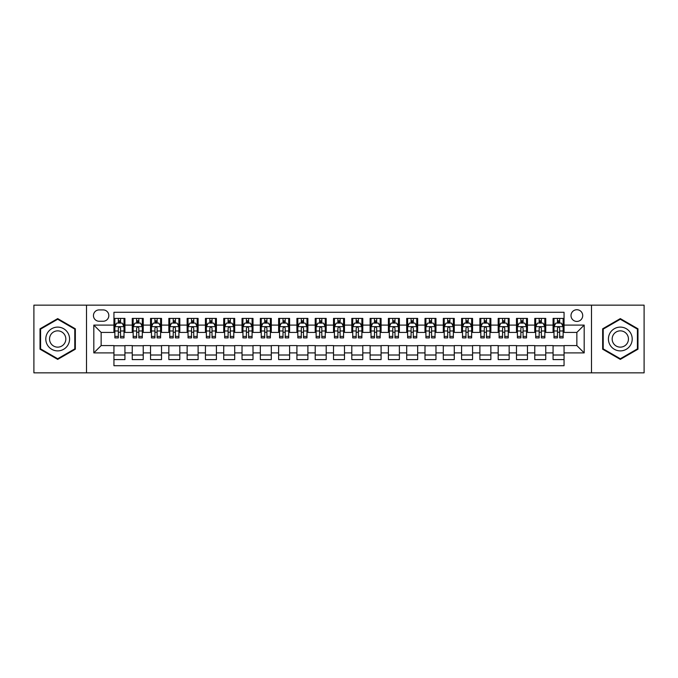 <?xml version="1.0" encoding="UTF-8"?>
<svg xmlns="http://www.w3.org/2000/svg" width="678" height="678" viewBox="0 0 678 678"><rect width="100%" height="100%" fill="white"/><g stroke="black" fill="none" stroke-linecap="round" stroke-linejoin="round"><path stroke-width="1.02" d="M576.859 309.727A5.856 5.856 0 0 0 571.003 315.584A5.856 5.856 0 0 0 576.859 321.431A5.856 5.856 0 0 0 582.716 315.584A5.856 5.856 0 0 0 576.859 309.727M591.496 372.849L644.1 372.849L644.1 305.151L591.496 305.151L591.496 372.849L86.504 372.849L86.504 305.151L33.9 305.151L33.9 372.849L86.504 372.849M564.054 318.414L553.07 318.414L553.07 325.093L545.756 325.093L545.756 332.415L553.07 332.415L553.07 325.093M545.756 325.093L545.756 318.414L534.773 318.414L534.773 325.093L527.459 325.093L527.459 332.415L534.773 332.415L534.773 325.093M527.459 325.093L527.459 318.414L516.483 318.414L516.483 325.093L509.161 325.093L509.161 332.415L516.483 332.415L516.483 325.093M509.161 325.093L509.161 318.414L498.186 318.414L498.186 325.093L490.864 325.093L490.864 332.415L498.186 332.415L498.186 325.093M490.864 325.093L490.864 318.414L479.888 318.414L479.888 325.093L472.566 325.093L472.566 332.415L479.888 332.415L479.888 325.093M472.566 325.093L472.566 318.414L461.591 318.414L461.591 325.093L454.268 325.093L454.268 332.415L461.591 332.415L461.591 325.093M454.268 325.093L454.268 318.414L443.293 318.414L443.293 325.093L435.971 325.093L435.971 332.415L443.293 332.415L443.293 325.093M435.971 325.093L435.971 318.414L424.996 318.414L424.996 325.093L417.673 325.093L417.673 332.415L424.996 332.415L424.996 325.093M417.673 325.093L417.673 318.414L406.698 318.414L406.698 325.093L399.376 325.093L399.376 332.415L406.698 332.415L406.698 325.093M399.376 325.093L399.376 318.414L388.401 318.414L388.401 325.093L381.087 325.093L381.087 332.415L388.401 332.415L388.401 325.093M381.087 325.093L381.087 318.414L370.103 318.414L370.103 325.093L362.789 325.093L362.789 332.415L370.103 332.415L370.103 325.093M362.789 325.093L362.789 318.414L351.806 318.414L351.806 325.093L344.492 325.093L344.492 332.415L351.806 332.415L351.806 325.093M344.492 325.093L344.492 318.414L333.508 318.414L333.508 325.093L326.194 325.093L326.194 332.415L333.508 332.415L333.508 325.093M326.194 325.093L326.194 318.414L315.211 318.414L315.211 325.093L307.897 325.093L307.897 332.415L315.211 332.415L315.211 325.093M307.897 325.093L307.897 318.414L296.913 318.414L296.913 325.093L289.599 325.093L289.599 332.415L296.913 332.415L296.913 325.093M289.599 325.093L289.599 318.414L278.624 318.414L278.624 325.093L271.302 325.093L271.302 332.415L278.624 332.415L278.624 325.093M271.302 325.093L271.302 318.414L260.327 318.414L260.327 325.093L253.004 325.093L253.004 332.415L260.327 332.415L260.327 325.093M253.004 325.093L253.004 318.414L242.029 318.414L242.029 325.093L234.707 325.093L234.707 332.415L242.029 332.415L242.029 325.093M234.707 325.093L234.707 318.414L223.732 318.414L223.732 325.093L216.409 325.093L216.409 332.415L223.732 332.415L223.732 325.093M216.409 325.093L216.409 318.414L205.434 318.414L205.434 325.093L198.112 325.093L198.112 332.415L205.434 332.415L205.434 325.093M198.112 325.093L198.112 318.414L187.136 318.414L187.136 325.093L179.814 325.093L179.814 332.415L187.136 332.415L187.136 325.093M179.814 325.093L179.814 318.414L168.839 318.414L168.839 325.093L161.517 325.093L161.517 332.415L168.839 332.415L168.839 325.093M161.517 325.093L161.517 318.414L150.541 318.414L150.541 325.093L143.227 325.093L143.227 332.415L150.541 332.415L150.541 325.093M143.227 325.093L143.227 318.414L132.244 318.414L132.244 332.415L124.93 332.415L124.93 318.414L113.946 318.414M113.946 359.586L124.93 359.586L124.93 345.585L132.244 345.585L132.244 359.586L143.227 359.586L143.227 345.585L150.541 345.585L150.541 352.907L143.227 352.907M150.541 352.907L150.541 359.586L161.517 359.586L161.517 345.585L168.839 345.585L168.839 352.907L161.517 352.907M168.839 352.907L168.839 359.586L179.814 359.586L179.814 345.585L187.136 345.585L187.136 352.907L179.814 352.907M187.136 352.907L187.136 359.586L198.112 359.586L198.112 345.585L205.434 345.585L205.434 352.907L198.112 352.907M205.434 352.907L205.434 359.586L216.409 359.586L216.409 345.585L223.732 345.585L223.732 352.907L216.409 352.907M223.732 352.907L223.732 359.586L234.707 359.586L234.707 345.585L242.029 345.585L242.029 352.907L234.707 352.907M242.029 352.907L242.029 359.586L253.004 359.586L253.004 345.585L260.327 345.585L260.327 352.907L253.004 352.907M260.327 352.907L260.327 359.586L271.302 359.586L271.302 345.585L278.624 345.585L278.624 352.907L271.302 352.907M278.624 352.907L278.624 359.586L289.599 359.586L289.599 345.585L296.913 345.585L296.913 352.907L289.599 352.907M296.913 352.907L296.913 359.586L307.897 359.586L307.897 345.585L315.211 345.585L315.211 352.907L307.897 352.907M315.211 352.907L315.211 359.586L326.194 359.586L326.194 345.585L333.508 345.585L333.508 352.907L326.194 352.907M333.508 352.907L333.508 359.586L344.492 359.586L344.492 345.585L351.806 345.585L351.806 352.907L344.492 352.907M351.806 352.907L351.806 359.586L362.789 359.586L362.789 345.585L370.103 345.585L370.103 352.907L362.789 352.907M370.103 352.907L370.103 359.586L381.087 359.586L381.087 345.585L388.401 345.585L388.401 352.907L381.087 352.907M388.401 352.907L388.401 359.586L399.376 359.586L399.376 345.585L406.698 345.585L406.698 352.907L399.376 352.907M406.698 352.907L406.698 359.586L417.673 359.586L417.673 345.585L424.996 345.585L424.996 352.907L417.673 352.907M424.996 352.907L424.996 359.586L435.971 359.586L435.971 345.585L443.293 345.585L443.293 352.907L435.971 352.907M443.293 352.907L443.293 359.586L454.268 359.586L454.268 345.585L461.591 345.585L461.591 352.907L454.268 352.907M461.591 352.907L461.591 359.586L472.566 359.586L472.566 345.585L479.888 345.585L479.888 352.907L472.566 352.907M479.888 352.907L479.888 359.586L490.864 359.586L490.864 345.585L498.186 345.585L498.186 352.907L490.864 352.907M498.186 352.907L498.186 359.586L509.161 359.586L509.161 345.585L516.483 345.585L516.483 352.907L509.161 352.907M516.483 352.907L516.483 359.586L527.459 359.586L527.459 345.585L534.773 345.585L534.773 352.907L527.459 352.907M534.773 352.907L534.773 359.586L545.756 359.586L545.756 345.585L553.07 345.585L553.07 352.907L545.756 352.907M99.132 321.253L103.158 321.253A5.67 5.67 0 0 0 108.827 315.584A5.67 5.67 0 0 0 103.158 309.905L99.132 309.905A5.67 5.67 0 0 0 93.454 315.584A5.67 5.67 0 0 0 99.132 321.253M591.496 305.151L86.504 305.151M564.054 325.093L564.054 312.287L113.946 312.287L113.946 332.415L101.141 332.415L101.141 345.585L113.946 345.585L113.946 365.713L564.054 365.713L564.054 345.585L576.859 345.585L576.859 332.415L564.054 332.415L564.054 325.093L584.182 325.093L584.182 352.907L564.054 352.907M113.946 352.907L93.818 352.907L93.818 325.093L113.946 325.093M553.07 352.907L553.07 359.586L564.054 359.586M113.946 322.991L114.862 322.991M118.336 322.991L120.531 322.991M124.015 322.991L124.93 322.991M113.946 332.228L114.862 332.228M118.336 332.228L120.531 332.228M124.015 332.228L124.93 332.228M113.946 345.772L124.93 345.772M113.946 355.009L124.93 355.009M132.244 332.228L133.159 332.228M136.634 332.228L138.829 332.228M142.312 332.228L143.227 332.228M132.244 322.991L133.159 322.991M136.634 322.991L138.829 322.991M142.312 322.991L143.227 322.991M132.244 345.772L143.227 345.772M132.244 355.009L143.227 355.009M150.541 345.772L161.517 345.772M150.541 355.009L161.517 355.009M150.541 322.991L151.457 322.991M154.931 322.991L157.127 322.991M160.61 322.991L161.517 322.991M150.541 332.228L151.457 332.228M154.931 332.228L157.127 332.228M160.61 332.228L161.517 332.228M168.839 345.772L179.814 345.772M168.839 355.009L179.814 355.009M168.839 322.991L169.754 322.991M173.229 322.991L175.424 322.991M178.899 322.991L179.814 322.991M168.839 332.228L169.754 332.228M173.229 332.228L175.424 332.228M178.899 332.228L179.814 332.228M187.136 345.772L198.112 345.772M187.136 355.009L198.112 355.009M187.136 322.991L188.052 322.991M191.527 322.991L193.722 322.991M197.196 322.991L198.112 322.991M187.136 332.228L188.052 332.228M191.527 332.228L193.722 332.228M197.196 332.228L198.112 332.228M205.434 345.772L216.409 345.772M205.434 355.009L216.409 355.009M205.434 322.991L206.349 322.991M209.824 322.991L212.019 322.991M215.494 322.991L216.409 322.991M205.434 332.228L206.349 332.228M209.824 332.228L212.019 332.228M215.494 332.228L216.409 332.228M223.732 345.772L234.707 345.772M223.732 355.009L234.707 355.009M223.732 322.991L224.647 322.991M228.122 322.991L230.317 322.991M233.791 322.991L234.707 322.991M223.732 332.228L224.647 332.228M228.122 332.228L230.317 332.228M233.791 332.228L234.707 332.228M242.029 345.772L253.004 345.772M242.029 355.009L253.004 355.009M242.029 322.991L242.944 322.991M246.419 322.991L248.614 322.991M252.089 322.991L253.004 322.991M242.029 332.228L242.944 332.228M246.419 332.228L248.614 332.228M252.089 332.228L253.004 332.228M260.327 345.772L271.302 345.772M260.327 355.009L271.302 355.009M260.327 322.991L261.242 322.991M264.717 322.991L266.912 322.991M270.386 322.991L271.302 322.991M260.327 332.228L261.242 332.228M264.717 332.228L266.912 332.228M270.386 332.228L271.302 332.228M278.624 345.772L289.599 345.772M278.624 355.009L289.599 355.009M278.624 322.991L279.539 322.991M283.014 322.991L285.209 322.991M288.684 322.991L289.599 322.991M278.624 332.228L279.539 332.228M283.014 332.228L285.209 332.228M288.684 332.228L289.599 332.228M296.913 345.772L307.897 345.772M296.913 355.009L307.897 355.009M296.913 322.991L297.828 322.991M301.312 322.991L303.507 322.991M306.981 322.991L307.897 322.991M296.913 332.228L297.828 332.228M301.312 332.228L303.507 332.228M306.981 332.228L307.897 332.228M315.211 345.772L326.194 345.772M315.211 355.009L326.194 355.009M315.211 322.991L316.126 322.991M319.609 322.991L321.804 322.991M325.279 322.991L326.194 322.991M315.211 332.228L316.126 332.228M319.609 332.228L321.804 332.228M325.279 332.228L326.194 332.228M333.508 345.772L344.492 345.772M333.508 355.009L344.492 355.009M333.508 322.991L334.424 322.991M337.898 322.991L340.102 322.991M343.577 322.991L344.492 322.991M333.508 332.228L334.424 332.228M337.898 332.228L340.102 332.228M343.577 332.228L344.492 332.228M351.806 345.772L362.789 345.772M351.806 355.009L362.789 355.009M351.806 322.991L352.721 322.991M356.196 322.991L358.391 322.991M361.874 322.991L362.789 322.991M351.806 332.228L352.721 332.228M356.196 332.228L358.391 332.228M361.874 332.228L362.789 332.228M370.103 345.772L381.087 345.772M370.103 355.009L381.087 355.009M370.103 322.991L371.019 322.991M374.493 322.991L376.688 322.991M380.172 322.991L381.087 322.991M370.103 332.228L371.019 332.228M374.493 332.228L376.688 332.228M380.172 332.228L381.087 332.228M388.401 345.772L399.376 345.772M388.401 355.009L399.376 355.009M388.401 322.991L389.316 322.991M392.791 322.991L394.986 322.991M398.461 322.991L399.376 322.991M388.401 332.228L389.316 332.228M392.791 332.228L394.986 332.228M398.461 332.228L399.376 332.228M406.698 345.772L417.673 345.772M406.698 355.009L417.673 355.009M406.698 322.991L407.614 322.991M411.088 322.991L413.283 322.991M416.758 322.991L417.673 322.991M406.698 332.228L407.614 332.228M411.088 332.228L413.283 332.228M416.758 332.228L417.673 332.228M424.996 345.772L435.971 345.772M424.996 355.009L435.971 355.009M424.996 322.991L425.911 322.991M429.386 322.991L431.581 322.991M435.056 322.991L435.971 322.991M424.996 332.228L425.911 332.228M429.386 332.228L431.581 332.228M435.056 332.228L435.971 332.228M443.293 345.772L454.268 345.772M443.293 355.009L454.268 355.009M443.293 322.991L444.209 322.991M447.683 322.991L449.878 322.991M453.353 322.991L454.268 322.991M443.293 332.228L444.209 332.228M447.683 332.228L449.878 332.228M453.353 332.228L454.268 332.228M461.591 345.772L472.566 345.772M461.591 355.009L472.566 355.009M461.591 322.991L462.506 322.991M465.981 322.991L468.176 322.991M471.651 322.991L472.566 322.991M461.591 332.228L462.506 332.228M465.981 332.228L468.176 332.228M471.651 332.228L472.566 332.228M479.888 345.772L490.864 345.772M479.888 355.009L490.864 355.009M479.888 322.991L480.804 322.991M484.278 322.991L486.473 322.991M489.948 322.991L490.864 322.991M479.888 332.228L480.804 332.228M484.278 332.228L486.473 332.228M489.948 332.228L490.864 332.228M498.186 345.772L509.161 345.772M498.186 355.009L509.161 355.009M498.186 322.991L499.101 322.991M502.576 322.991L504.771 322.991M508.246 322.991L509.161 322.991M498.186 332.228L499.101 332.228M502.576 332.228L504.771 332.228M508.246 332.228L509.161 332.228M516.483 345.772L527.459 345.772M516.483 355.009L527.459 355.009M516.483 322.991L517.39 322.991M520.874 322.991L523.069 322.991M526.543 322.991L527.459 322.991M516.483 332.228L517.39 332.228M520.874 332.228L523.069 332.228M526.543 332.228L527.459 332.228M534.773 345.772L545.756 345.772M534.773 355.009L545.756 355.009M534.773 322.991L535.688 322.991M539.171 322.991L541.366 322.991M544.841 322.991L545.756 322.991M534.773 332.228L535.688 332.228M539.171 332.228L541.366 332.228M544.841 332.228L545.756 332.228M553.07 345.772L564.054 345.772M553.07 355.009L564.054 355.009M553.07 322.991L553.985 322.991M557.469 322.991L559.664 322.991M563.138 322.991L564.054 322.991M553.07 332.228L553.985 332.228M557.469 332.228L559.664 332.228M563.138 332.228L564.054 332.228M101.141 332.415L93.818 325.093M101.141 345.585L93.818 352.907M584.182 325.093L576.859 332.415M584.182 352.907L576.859 345.585M57.689 359.391L75.343 349.195L75.343 328.805L57.689 318.609L40.027 328.805L40.027 349.195L57.689 359.391M637.973 328.805L620.311 318.609L602.657 328.805L602.657 349.195L620.311 359.391L637.973 349.195L637.973 328.805M120.531 320.796L118.336 320.796M124.015 336.415L120.531 336.415L120.531 337.898L124.015 337.898L124.015 326.745L122.184 323.084L116.692 323.084L114.862 326.745L114.862 337.898L118.336 337.898L118.336 336.415L114.862 336.415M114.862 326.745L114.862 318.414M124.015 326.745L124.015 318.414M118.336 323.084L118.336 318.414M120.531 318.414L120.531 323.084M120.531 336.415L120.531 328.11C119.803 326.703 119.074 326.703 118.336 328.11L118.336 336.415M57.689 327.11A11.89 11.89 0 0 0 45.79 339A11.89 11.89 0 0 0 57.689 350.89A11.89 11.89 0 0 0 69.58 339A11.89 11.89 0 0 0 57.689 327.11M57.689 330.856A8.144 8.144 0 0 0 49.545 339A8.144 8.144 0 0 0 57.689 347.144A8.144 8.144 0 0 0 65.825 339A8.144 8.144 0 0 0 57.689 330.856M74.792 348.873L57.689 358.755L40.578 348.873L40.578 329.127L57.689 319.245L74.792 329.127L74.792 348.873M610.014 333.051A11.89 11.89 0 0 0 614.37 349.297A11.89 11.89 0 0 0 630.616 344.949A11.89 11.89 0 0 0 626.26 328.703A11.89 11.89 0 0 0 610.014 333.051M613.259 334.932A8.144 8.144 0 0 0 616.243 346.051A8.144 8.144 0 0 0 627.362 343.068A8.144 8.144 0 0 0 624.387 331.949A8.144 8.144 0 0 0 613.259 334.932M637.422 329.127L637.422 348.873L620.311 358.755L603.208 348.873L603.208 329.127L620.311 319.245L637.422 329.127M138.829 320.796L136.634 320.796M142.312 336.415L138.829 336.415L138.829 337.898L142.312 337.898L142.312 326.745L140.482 323.084L134.99 323.084L133.159 326.745L133.159 337.898L136.634 337.898L136.634 336.415L133.159 336.415M133.159 326.745L133.159 318.414M142.312 326.745L142.312 318.414M136.634 323.084L136.634 318.414M138.829 318.414L138.829 323.084M138.829 336.415L138.829 328.11C138.1 326.703 137.371 326.703 136.634 328.11L136.634 336.415M157.127 320.796L154.931 320.796M160.61 336.415L157.127 336.415L157.127 337.898L160.61 337.898L160.61 326.745L158.779 323.084L153.287 323.084L151.457 326.745L151.457 337.898L154.931 337.898L154.931 336.415L151.457 336.415M151.457 326.745L151.457 318.414M160.61 326.745L160.61 318.414M154.931 323.084L154.931 318.414M157.127 318.414L157.127 323.084M157.127 336.415L157.127 328.11C156.398 326.703 155.669 326.703 154.931 328.11L154.931 336.415M175.424 320.796L173.229 320.796M178.899 336.415L175.424 336.415L175.424 337.898L178.899 337.898L178.899 326.745L177.077 323.084L171.585 323.084L169.754 326.745L169.754 337.898L173.229 337.898L173.229 336.415L169.754 336.415M169.754 326.745L169.754 318.414M178.899 326.745L178.899 318.414M173.229 323.084L173.229 318.414M175.424 318.414L175.424 323.084M175.424 336.415L175.424 328.11C174.695 326.703 173.966 326.703 173.229 328.11L173.229 336.415M193.722 320.796L191.527 320.796M197.196 336.415L193.722 336.415L193.722 337.898L197.196 337.898L197.196 326.745L195.366 323.084L189.882 323.084L188.052 326.745L188.052 337.898L191.527 337.898L191.527 336.415L188.052 336.415M188.052 326.745L188.052 318.414M197.196 326.745L197.196 318.414M191.527 323.084L191.527 318.414M193.722 318.414L193.722 323.084M193.722 336.415L193.722 328.11C192.993 326.703 192.264 326.703 191.527 328.11L191.527 336.415M212.019 320.796L209.824 320.796M215.494 336.415L212.019 336.415L212.019 337.898L215.494 337.898L215.494 326.745L213.663 323.084L208.18 323.084L206.349 326.745L206.349 337.898L209.824 337.898L209.824 336.415L206.349 336.415M206.349 326.745L206.349 318.414M215.494 326.745L215.494 318.414M209.824 323.084L209.824 318.414M212.019 318.414L212.019 323.084M212.019 336.415L212.019 328.11C211.29 326.703 210.553 326.703 209.824 328.11L209.824 336.415M230.317 320.796L228.122 320.796M233.791 336.415L230.317 336.415L230.317 337.898L233.791 337.898L233.791 326.745L231.961 323.084L226.477 323.084L224.647 326.745L224.647 337.898L228.122 337.898L228.122 336.415L224.647 336.415M224.647 326.745L224.647 318.414M233.791 326.745L233.791 318.414M228.122 323.084L228.122 318.414M230.317 318.414L230.317 323.084M230.317 336.415L230.317 328.11C229.588 326.703 228.85 326.703 228.122 328.11L228.122 336.415M248.614 320.796L246.419 320.796M252.089 336.415L248.614 336.415L248.614 337.898L252.089 337.898L252.089 326.745L250.258 323.084L244.775 323.084L242.944 326.745L242.944 337.898L246.419 337.898L246.419 336.415L242.944 336.415M242.944 326.745L242.944 318.414M252.089 326.745L252.089 318.414M246.419 323.084L246.419 318.414M248.614 318.414L248.614 323.084M248.614 336.415L248.614 328.11C247.885 326.703 247.148 326.703 246.419 328.11L246.419 336.415M266.912 320.796L264.717 320.796M270.386 336.415L266.912 336.415L266.912 337.898L270.386 337.898L270.386 326.745L268.556 323.084L263.064 323.084L261.242 326.745L261.242 337.898L264.717 337.898L264.717 336.415L261.242 336.415M261.242 326.745L261.242 318.414M270.386 326.745L270.386 318.414M264.717 323.084L264.717 318.414M266.912 318.414L266.912 323.084M266.912 336.415L266.912 328.11C266.183 326.703 265.445 326.703 264.717 328.11L264.717 336.415M285.209 320.796L283.014 320.796M288.684 336.415L285.209 336.415L285.209 337.898L288.684 337.898L288.684 326.745L286.853 323.084L281.362 323.084L279.539 326.745L279.539 337.898L283.014 337.898L283.014 336.415L279.539 336.415M279.539 326.745L279.539 318.414M288.684 326.745L288.684 318.414M283.014 323.084L283.014 318.414M285.209 318.414L285.209 323.084M285.209 336.415L285.209 328.11C284.48 326.703 283.743 326.703 283.014 328.11L283.014 336.415M303.507 320.796L301.312 320.796M306.981 336.415L303.507 336.415L303.507 337.898L306.981 337.898L306.981 326.745L305.151 323.084L299.659 323.084L297.828 326.745L297.828 337.898L301.312 337.898L301.312 336.415L297.828 336.415M297.828 326.745L297.828 318.414M306.981 326.745L306.981 318.414M301.312 323.084L301.312 318.414M303.507 318.414L303.507 323.084M303.507 336.415L303.507 328.11C302.769 326.703 302.041 326.703 301.312 328.11L301.312 336.415M321.804 320.796L319.609 320.796M325.279 336.415L321.804 336.415L321.804 337.898L325.279 337.898L325.279 326.745L323.448 323.084L317.957 323.084L316.126 326.745L316.126 337.898L319.609 337.898L319.609 336.415L316.126 336.415M316.126 326.745L316.126 318.414M325.279 326.745L325.279 318.414M319.609 323.084L319.609 318.414M321.804 318.414L321.804 323.084M321.804 336.415L321.804 328.11C321.067 326.703 320.338 326.703 319.609 328.11L319.609 336.415M340.102 320.796L337.898 320.796M343.577 336.415L340.102 336.415L340.102 337.898L343.577 337.898L343.577 326.745L341.746 323.084L336.254 323.084L334.424 326.745L334.424 337.898L337.898 337.898L337.898 336.415L334.424 336.415M334.424 326.745L334.424 318.414M343.577 326.745L343.577 318.414M337.898 323.084L337.898 318.414M340.102 318.414L340.102 323.084M340.102 336.415L340.102 328.11C339.364 326.703 338.636 326.703 337.898 328.11L337.898 336.415M358.391 320.796L356.196 320.796M361.874 336.415L358.391 336.415L358.391 337.898L361.874 337.898L361.874 326.745L360.043 323.084L354.552 323.084L352.721 326.745L352.721 337.898L356.196 337.898L356.196 336.415L352.721 336.415M352.721 326.745L352.721 318.414M361.874 326.745L361.874 318.414M356.196 323.084L356.196 318.414M358.391 318.414L358.391 323.084M358.391 336.415L358.391 328.11C357.662 326.703 356.933 326.703 356.196 328.11L356.196 336.415M376.688 320.796L374.493 320.796M380.172 336.415L376.688 336.415L376.688 337.898L380.172 337.898L380.172 326.745L378.341 323.084L372.849 323.084L371.019 326.745L371.019 337.898L374.493 337.898L374.493 336.415L371.019 336.415M371.019 326.745L371.019 318.414M380.172 326.745L380.172 318.414M374.493 323.084L374.493 318.414M376.688 318.414L376.688 323.084M376.688 336.415L376.688 328.11C375.959 326.703 375.231 326.703 374.493 328.11L374.493 336.415M394.986 320.796L392.791 320.796M398.461 336.415L394.986 336.415L394.986 337.898L398.461 337.898L398.461 326.745L396.638 323.084L391.147 323.084L389.316 326.745L389.316 337.898L392.791 337.898L392.791 336.415L389.316 336.415M389.316 326.745L389.316 318.414M398.461 326.745L398.461 318.414M392.791 323.084L392.791 318.414M394.986 318.414L394.986 323.084M394.986 336.415L394.986 328.11C394.257 326.703 393.528 326.703 392.791 328.11L392.791 336.415M413.283 320.796L411.088 320.796M416.758 336.415L413.283 336.415L413.283 337.898L416.758 337.898L416.758 326.745L414.936 323.084L409.444 323.084L407.614 326.745L407.614 337.898L411.088 337.898L411.088 336.415L407.614 336.415M407.614 326.745L407.614 318.414M416.758 326.745L416.758 318.414M411.088 323.084L411.088 318.414M413.283 318.414L413.283 323.084M413.283 336.415L413.283 328.11C412.555 326.703 411.826 326.703 411.088 328.11L411.088 336.415M431.581 320.796L429.386 320.796M435.056 336.415L431.581 336.415L431.581 337.898L435.056 337.898L435.056 326.745L433.225 323.084L427.742 323.084L425.911 326.745L425.911 337.898L429.386 337.898L429.386 336.415L425.911 336.415M425.911 326.745L425.911 318.414M435.056 326.745L435.056 318.414M429.386 323.084L429.386 318.414M431.581 318.414L431.581 323.084M431.581 336.415L431.581 328.11C430.852 326.703 430.123 326.703 429.386 328.11L429.386 336.415M449.878 320.796L447.683 320.796M453.353 336.415L449.878 336.415L449.878 337.898L453.353 337.898L453.353 326.745L451.523 323.084L446.039 323.084L444.209 326.745L444.209 337.898L447.683 337.898L447.683 336.415L444.209 336.415M444.209 326.745L444.209 318.414M453.353 326.745L453.353 318.414M447.683 323.084L447.683 318.414M449.878 318.414L449.878 323.084M449.878 336.415L449.878 328.11C449.15 326.703 448.412 326.703 447.683 328.11L447.683 336.415M468.176 320.796L465.981 320.796M471.651 336.415L468.176 336.415L468.176 337.898L471.651 337.898L471.651 326.745L469.82 323.084L464.337 323.084L462.506 326.745L462.506 337.898L465.981 337.898L465.981 336.415L462.506 336.415M462.506 326.745L462.506 318.414M471.651 326.745L471.651 318.414M465.981 323.084L465.981 318.414M468.176 318.414L468.176 323.084M468.176 336.415L468.176 328.11C467.447 326.703 466.71 326.703 465.981 328.11L465.981 336.415M486.473 320.796L484.278 320.796M489.948 336.415L486.473 336.415L486.473 337.898L489.948 337.898L489.948 326.745L488.118 323.084L482.634 323.084L480.804 326.745L480.804 337.898L484.278 337.898L484.278 336.415L480.804 336.415M480.804 326.745L480.804 318.414M489.948 326.745L489.948 318.414M484.278 323.084L484.278 318.414M486.473 318.414L486.473 323.084M486.473 336.415L486.473 328.11C485.745 326.703 485.007 326.703 484.278 328.11L484.278 336.415M504.771 320.796L502.576 320.796M508.246 336.415L504.771 336.415L504.771 337.898L508.246 337.898L508.246 326.745L506.415 323.084L500.923 323.084L499.101 326.745L499.101 337.898L502.576 337.898L502.576 336.415L499.101 336.415M499.101 326.745L499.101 318.414M508.246 326.745L508.246 318.414M502.576 323.084L502.576 318.414M504.771 318.414L504.771 323.084M504.771 336.415L504.771 328.11C504.042 326.703 503.305 326.703 502.576 328.11L502.576 336.415M523.069 320.796L520.874 320.796M526.543 336.415L523.069 336.415L523.069 337.898L526.543 337.898L526.543 326.745L524.713 323.084L519.221 323.084L517.39 326.745L517.39 337.898L520.874 337.898L520.874 336.415L517.39 336.415M517.39 326.745L517.39 318.414M526.543 326.745L526.543 318.414M520.874 323.084L520.874 318.414M523.069 318.414L523.069 323.084M523.069 336.415L523.069 328.11C522.34 326.703 521.602 326.703 520.874 328.11L520.874 336.415M541.366 320.796L539.171 320.796M544.841 336.415L541.366 336.415L541.366 337.898L544.841 337.898L544.841 326.745L543.01 323.084L537.518 323.084L535.688 326.745L535.688 337.898L539.171 337.898L539.171 336.415L535.688 336.415M535.688 326.745L535.688 318.414M544.841 326.745L544.841 318.414M539.171 323.084L539.171 318.414M541.366 318.414L541.366 323.084M541.366 336.415L541.366 328.11C540.629 326.703 539.9 326.703 539.171 328.11L539.171 336.415M559.664 320.796L557.469 320.796M563.138 336.415L559.664 336.415L559.664 337.898L563.138 337.898L563.138 326.745L561.308 323.084L555.816 323.084L553.985 326.745L553.985 337.898L557.469 337.898L557.469 336.415L553.985 336.415M553.985 326.745L553.985 318.414M563.138 326.745L563.138 318.414M557.469 323.084L557.469 318.414M559.664 318.414L559.664 323.084M559.664 336.415L559.664 328.11C558.926 326.703 558.197 326.703 557.469 328.11L557.469 336.415M132.244 352.907L124.93 352.907M132.244 325.093L124.93 325.093M123.964 326.652L114.913 326.652M114.862 324.092L116.192 324.092M122.684 324.092L124.015 324.092M118.336 330.983L114.862 330.983M124.015 330.983L120.531 330.983M120.531 321.957L118.336 321.957M142.261 326.652L133.21 326.652M133.159 324.092L134.49 324.092M140.982 324.092L142.312 324.092M136.634 330.983L133.159 330.983M142.312 330.983L138.829 330.983M138.829 321.957L136.634 321.957M160.559 326.652L151.499 326.652M151.457 324.092L152.787 324.092M159.279 324.092L160.61 324.092M154.931 330.983L151.457 330.983M160.61 330.983L157.127 330.983M157.127 321.957L154.931 321.957M178.856 326.652L169.797 326.652M169.754 324.092L171.076 324.092M177.577 324.092L178.899 324.092M173.229 330.983L169.754 330.983M178.899 330.983L175.424 330.983M175.424 321.957L173.229 321.957M197.154 326.652L188.094 326.652M188.052 324.092L189.374 324.092M195.874 324.092L197.196 324.092M191.527 330.983L188.052 330.983M197.196 330.983L193.722 330.983M193.722 321.957L191.527 321.957M215.451 326.652L206.392 326.652M206.349 324.092L207.671 324.092M214.172 324.092L215.494 324.092M209.824 330.983L206.349 330.983M215.494 330.983L212.019 330.983M212.019 321.957L209.824 321.957M233.749 326.652L224.689 326.652M224.647 324.092L225.969 324.092M232.469 324.092L233.791 324.092M228.122 330.983L224.647 330.983M233.791 330.983L230.317 330.983M230.317 321.957L228.122 321.957M252.046 326.652L242.987 326.652M242.944 324.092L244.266 324.092M250.767 324.092L252.089 324.092M246.419 330.983L242.944 330.983M252.089 330.983L248.614 330.983M248.614 321.957L246.419 321.957M270.344 326.652L261.284 326.652M261.242 324.092L262.564 324.092M269.064 324.092L270.386 324.092M264.717 330.983L261.242 330.983M270.386 330.983L266.912 330.983M266.912 321.957L264.717 321.957M288.642 326.652L279.582 326.652M279.539 324.092L280.861 324.092M287.353 324.092L288.684 324.092M283.014 330.983L279.539 330.983M288.684 330.983L285.209 330.983M285.209 321.957L283.014 321.957M306.931 326.652L297.879 326.652M297.828 324.092L299.159 324.092M305.651 324.092L306.981 324.092M301.312 330.983L297.828 330.983M306.981 330.983L303.507 330.983M303.507 321.957L301.312 321.957M325.228 326.652L316.177 326.652M316.126 324.092L317.457 324.092M323.948 324.092L325.279 324.092M319.609 330.983L316.126 330.983M325.279 330.983L321.804 330.983M321.804 321.957L319.609 321.957M343.526 326.652L334.474 326.652M334.424 324.092L335.754 324.092M342.246 324.092L343.577 324.092M337.898 330.983L334.424 330.983M343.577 330.983L340.102 330.983M340.102 321.957L337.898 321.957M361.823 326.652L352.772 326.652M352.721 324.092L354.052 324.092M360.543 324.092L361.874 324.092M356.196 330.983L352.721 330.983M361.874 330.983L358.391 330.983M358.391 321.957L356.196 321.957M380.121 326.652L371.069 326.652M371.019 324.092L372.349 324.092M378.841 324.092L380.172 324.092M374.493 330.983L371.019 330.983M380.172 330.983L376.688 330.983M376.688 321.957L374.493 321.957M398.418 326.652L389.358 326.652M389.316 324.092L390.647 324.092M397.139 324.092L398.461 324.092M392.791 330.983L389.316 330.983M398.461 330.983L394.986 330.983M394.986 321.957L392.791 321.957M416.716 326.652L407.656 326.652M407.614 324.092L408.936 324.092M415.436 324.092L416.758 324.092M411.088 330.983L407.614 330.983M416.758 330.983L413.283 330.983M413.283 321.957L411.088 321.957M435.013 326.652L425.954 326.652M425.911 324.092L427.233 324.092M433.734 324.092L435.056 324.092M429.386 330.983L425.911 330.983M435.056 330.983L431.581 330.983M431.581 321.957L429.386 321.957M453.311 326.652L444.251 326.652M444.209 324.092L445.531 324.092M452.031 324.092L453.353 324.092M447.683 330.983L444.209 330.983M453.353 330.983L449.878 330.983M449.878 321.957L447.683 321.957M471.608 326.652L462.549 326.652M462.506 324.092L463.828 324.092M470.329 324.092L471.651 324.092M465.981 330.983L462.506 330.983M471.651 330.983L468.176 330.983M468.176 321.957L465.981 321.957M489.906 326.652L480.846 326.652M480.804 324.092L482.126 324.092M488.626 324.092L489.948 324.092M484.278 330.983L480.804 330.983M489.948 330.983L486.473 330.983M486.473 321.957L484.278 321.957M508.203 326.652L499.144 326.652M499.101 324.092L500.423 324.092M506.924 324.092L508.246 324.092M502.576 330.983L499.101 330.983M508.246 330.983L504.771 330.983M504.771 321.957L502.576 321.957M526.501 326.652L517.441 326.652M517.39 324.092L518.721 324.092M525.213 324.092L526.543 324.092M520.874 330.983L517.39 330.983M526.543 330.983L523.069 330.983M523.069 321.957L520.874 321.957M544.79 326.652L535.739 326.652M535.688 324.092L537.018 324.092M543.51 324.092L544.841 324.092M539.171 330.983L535.688 330.983M544.841 330.983L541.366 330.983M541.366 321.957L539.171 321.957M563.087 326.652L554.036 326.652M553.985 324.092L555.316 324.092M561.808 324.092L563.138 324.092M557.469 330.983L553.985 330.983M563.138 330.983L559.664 330.983M559.664 321.957L557.469 321.957"/></g></svg>
